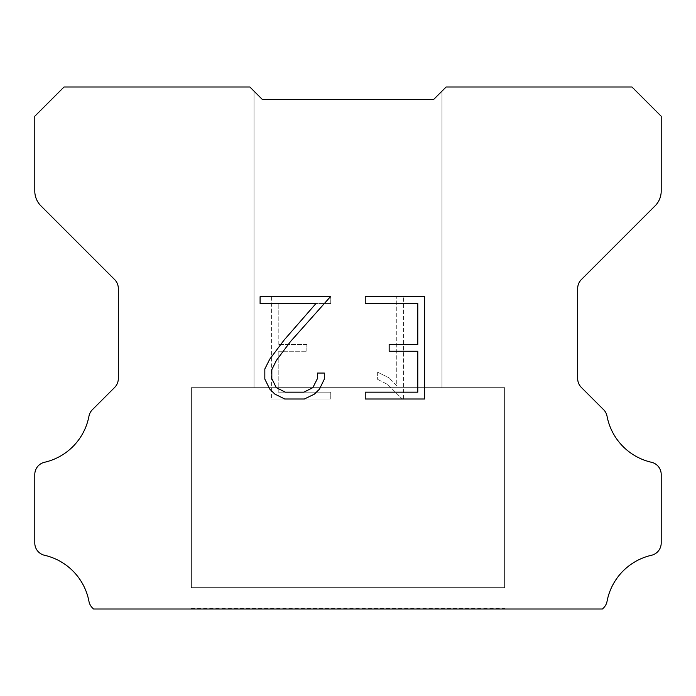 <?xml version="1.0" encoding="UTF-8"?>
<svg xmlns="http://www.w3.org/2000/svg" width="696" height="696" viewBox="0 0 696 696"><rect width="100%" height="100%" fill="white"/><g stroke="black" fill="none" stroke-linecap="round" stroke-linejoin="round"><path stroke-width="0.52" stroke-dasharray="3.48 2.61" d="M441.96 387.672L441.96 91.176L433.608 99.528L262.392 99.528L254.04 91.176L254.04 387.672L441.96 387.672L254.04 387.672L441.96 387.672L441.96 91.176L433.608 99.528L262.392 99.528L254.04 91.176L254.04 387.672L441.96 387.672L254.04 387.672L441.96 387.672L441.96 91.176L433.608 99.528L262.392 99.528L254.04 91.176L254.04 387.672L441.96 387.672L254.04 387.672L441.96 387.672L441.96 91.176L433.608 99.528L262.392 99.528L254.04 91.176L254.04 387.672L441.96 387.672L254.04 387.672L441.96 387.672L441.96 91.176L433.608 99.528L262.392 99.528L254.04 91.176L254.04 387.672L441.96 387.672L254.04 387.672L441.96 387.672L441.96 91.176L433.608 99.528L262.392 99.528L254.04 91.176L254.04 387.672L441.96 387.672L254.04 387.672L441.96 387.672L441.96 91.176L433.608 99.528L262.392 99.528L254.04 91.176L254.04 387.672L441.96 387.672L254.04 387.672L441.96 387.672L441.96 91.176L433.608 99.528L262.392 99.528L254.04 91.176L254.04 387.672L441.96 387.672L254.04 387.672L441.96 387.672L441.96 91.176L433.608 99.528L262.392 99.528L254.04 91.176L254.04 387.672L441.96 387.672L254.04 387.672L441.96 387.672L441.96 91.176L433.608 99.528L262.392 99.528L254.04 91.176L254.04 387.672L441.96 387.672L254.04 387.672L441.96 387.672L441.96 91.176L433.608 99.528L262.392 99.528L254.04 91.176L254.04 387.672L441.96 387.672L254.04 387.672L254.04 91.176L254.04 387.672L441.96 387.672L441.96 91.176L433.608 99.528L262.392 99.528L254.04 91.176L254.04 387.672L441.96 387.672L441.96 91.176L433.608 99.528L262.392 99.528L254.04 91.176L254.04 387.672L441.96 387.672L441.96 91.176L433.608 99.528L262.392 99.528L254.04 91.176L254.04 387.672L441.96 387.672L441.96 91.176L433.608 99.528L262.392 99.528L254.04 91.176L254.04 387.672L441.96 387.672L441.96 91.176L433.608 99.528L262.392 99.528L254.04 91.176L254.04 387.672L441.96 387.672L441.96 91.176L433.608 99.528L262.392 99.528L254.04 91.176L254.04 387.672L441.96 387.672L441.96 91.176L433.608 99.528L262.392 99.528L254.04 91.176L254.04 387.672L441.96 387.672L441.96 91.176L433.608 99.528L262.392 99.528L254.04 91.176L254.04 387.672L441.96 387.672L441.96 91.176L433.608 99.528L262.392 99.528L249.864 87L64.032 87L34.8 116.232L34.8 191.104A20.88 20.88 0 0 0 40.916 205.868L114.649 279.601A12.528 12.528 0 0 1 118.32 288.457L118.32 378.563A12.528 12.528 0 0 1 114.649 387.428L92.411 409.666A12.528 12.528 0 0 0 88.957 416.191A58.464 58.464 0 0 1 44.535 462.274A12.528 12.528 0 0 0 34.8 474.481L34.8 543.071A12.528 12.528 0 0 0 44.535 555.278A58.464 58.464 0 0 1 88.957 601.361A12.528 12.528 0 0 0 92.411 607.886L93.525 609L602.475 609L603.589 607.886A12.528 12.528 0 0 0 607.043 601.361A58.464 58.464 0 0 1 651.465 555.278A12.528 12.528 0 0 0 661.2 543.071L661.2 474.481A12.528 12.528 0 0 0 651.465 462.274A58.464 58.464 0 0 1 607.043 416.191A12.528 12.528 0 0 0 603.589 409.666L581.351 387.428A12.528 12.528 0 0 1 577.68 378.563L577.68 288.457A12.528 12.528 0 0 1 581.351 279.601L655.084 205.868A20.88 20.88 0 0 0 661.2 191.104L661.2 116.232L631.968 87L446.136 87L433.608 99.528L262.392 99.528L433.608 99.528L441.96 91.176L433.608 99.528L441.96 91.176L441.96 387.672L254.04 387.672M191.4 608.582L504.6 608.582M504.6 587.702L504.6 387.672L191.4 387.672L191.4 587.702L504.6 587.702L191.4 587.702L504.6 587.702L504.6 387.672L191.4 387.672L191.4 587.702L504.6 587.702L191.4 587.702L504.6 587.702L504.6 387.672L191.4 387.672L191.4 587.702L504.6 587.702L191.4 587.702L504.6 587.702L504.6 387.672L191.4 387.672L191.4 587.702L504.6 587.702L191.4 587.702L504.6 587.702L504.6 387.672L191.4 387.672L191.4 587.702L504.6 587.702L191.4 587.702L504.6 587.702L504.6 387.672L191.4 387.672L191.4 587.702L504.6 587.702L191.4 587.702L504.6 587.702L504.6 387.672L191.4 387.672L191.4 587.702L504.6 587.702L191.4 587.702L504.6 587.702L504.6 387.672L191.4 387.672L191.4 587.702L504.6 587.702L191.4 587.702L504.6 587.702L504.6 387.672L191.4 387.672L191.4 587.702L504.6 587.702L191.4 587.702L504.6 587.702L504.6 387.672L191.4 387.672L191.4 587.702L504.6 587.702L191.4 587.702L504.6 587.702L504.6 387.672L191.4 387.672L191.4 587.702L504.6 587.702L191.4 587.702L191.4 387.672L191.4 587.702L504.6 587.702L504.6 387.672L191.4 387.672L191.4 587.702L504.6 587.702L504.6 387.672L191.4 387.672L191.4 587.702L504.6 587.702L504.6 387.672L191.4 387.672L191.4 587.702L504.6 587.702L504.6 387.672L191.4 387.672L191.4 587.702L504.6 587.702L504.6 387.672L191.4 387.672L191.4 587.702L504.6 587.702L504.6 387.672L191.4 387.672L191.4 587.702L504.6 587.702L504.6 387.672L191.4 387.672L191.4 587.702L504.6 587.702L504.6 387.672L191.4 387.672L191.4 587.702L504.6 587.702L504.6 387.672L191.4 387.672L504.6 387.672L191.4 387.672L504.6 387.672L504.6 587.702L191.4 587.702M191.4 387.672L504.6 387.672M417.791 351.254L417.791 392.179L365.235 392.179L365.235 398.999L424.612 398.999L424.612 296.687L365.235 296.687L365.235 303.508L417.791 303.508L417.791 344.433L389.151 344.433L389.151 351.254L417.791 351.254M324.31 379.19L324.31 373.056L317.385 373.056L317.385 378.659L312.852 387.637L303.856 392.179L285.343 392.179L276.286 387.655L271.823 378.659L271.823 369.672L276.416 360.345L290.606 341.431L330.435 296.687L260.095 296.687L260.095 303.508L315.984 303.508L284.212 339.926L269.752 359.171L264.828 368.958L264.828 379.085L269.752 389.073L274.816 394.066L284.742 398.999L304.396 398.999L314.383 394.145L319.447 389.177L324.31 379.19M278.209 392.179L278.209 351.254L278.209 392.179L330.765 392.179L278.209 392.179M278.209 351.254L306.849 351.254L278.209 351.254M306.849 351.254L306.849 344.433L306.849 351.254M306.849 344.433L278.209 344.433L306.849 344.433M278.209 344.433L278.209 303.508L278.209 344.433M278.209 303.508L330.765 303.508L278.209 303.508M330.765 303.508L330.765 296.687L330.765 303.508M330.765 398.999L330.765 392.179L330.765 398.999L271.388 398.999L330.765 398.999M271.388 296.687L271.388 398.999L271.388 296.687L330.765 296.687L271.388 296.687M377.641 372.195L377.641 379.381L377.641 372.195L388.96 377.78L377.641 372.195M377.641 379.381L387.629 384.436L377.641 379.381M387.629 384.436L402.14 398.869L387.629 384.436M402.14 398.869L403.576 398.869L402.14 398.869M403.576 398.869L403.576 296.557L403.576 398.869M396.755 385.636L388.96 377.78L396.755 385.636L396.755 296.557L396.755 385.636M403.576 296.557L396.755 296.557L403.576 296.557M504.6 609L191.4 609M254.04 91.176L262.392 99.528L254.04 91.176M433.608 99.528L441.96 91.176L433.608 99.528"/><path stroke-width="1.04" d="M417.791 392.179L417.791 351.254L389.151 351.254L389.151 344.433L417.791 344.433L417.791 303.508L365.235 303.508L365.235 296.687L424.612 296.687L424.612 398.999L365.235 398.999L365.235 392.179L417.791 392.179M324.31 373.056L324.31 379.19L319.447 389.177L314.383 394.145L304.396 398.999L284.742 398.999L274.816 394.066L269.752 389.073L264.828 379.085L264.828 368.958L269.752 359.171L284.212 339.926L315.984 303.508L260.095 303.508L260.095 296.687L330.435 296.687L290.606 341.431L276.416 360.345L271.823 369.672L271.823 378.659L276.286 387.655L285.343 392.179L303.856 392.179L312.852 387.637L317.385 378.659L317.385 373.056L324.31 373.056M254.04 91.176L262.392 99.528L433.608 99.528L446.136 87L631.968 87L661.2 116.232L661.2 191.104A20.88 20.88 0 0 1 655.084 205.868L581.351 279.601A12.528 12.528 0 0 0 577.68 288.457L577.68 378.563A12.528 12.528 0 0 0 581.351 387.428L603.589 409.666A12.528 12.528 0 0 1 607.043 416.191A58.464 58.464 0 0 0 651.465 462.274A12.528 12.528 0 0 1 661.2 474.481L661.2 543.071A12.528 12.528 0 0 1 651.465 555.278A58.464 58.464 0 0 0 607.043 601.361A12.528 12.528 0 0 1 603.589 607.886L602.475 609L93.525 609L92.411 607.886A12.528 12.528 0 0 1 88.957 601.361A58.464 58.464 0 0 0 44.535 555.278A12.528 12.528 0 0 1 34.8 543.071L34.8 474.481A12.528 12.528 0 0 1 44.535 462.274A58.464 58.464 0 0 0 88.957 416.191A12.528 12.528 0 0 1 92.411 409.666L114.649 387.428A12.528 12.528 0 0 0 118.32 378.563L118.32 288.457A12.528 12.528 0 0 0 114.649 279.601L40.916 205.868A20.88 20.88 0 0 1 34.8 191.104L34.8 116.232L64.032 87L249.864 87L262.392 99.528L433.608 99.528L441.96 91.176M262.392 99.528L433.608 99.528L262.392 99.528"/></g></svg>
